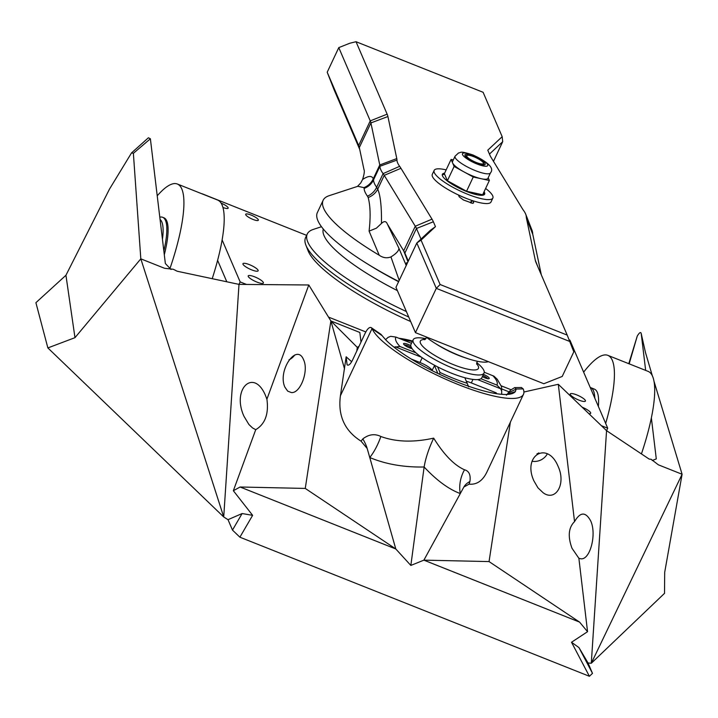 <?xml version="1.0" encoding="UTF-8"?>
<svg xmlns="http://www.w3.org/2000/svg" width="718" height="718" viewBox="0 0 718 718"><rect width="100%" height="100%" fill="white"/><g stroke="black" fill="none" stroke-linecap="round" stroke-linejoin="round"><path stroke-width="1.08" d="M226.807 281.788L217.608 260.365L226.807 281.788M170.004 268.406A100.664 24.861 -68.3 0 0 177.337 184.014A100.664 24.861 -68.3 0 0 157.233 195.808M177.337 184.014L217.617 200.044A100.664 24.861 111.7 0 1 212.205 278.683M594.809 398.149A64.315 15.886 -68.3 0 0 594.423 394.182A64.315 15.886 -68.3 0 0 590.627 387.621A64.315 15.886 -68.3 0 0 590.232 387.487M590.627 387.621L594.405 389.129A64.315 15.886 111.7 0 1 598.202 395.69A64.315 15.886 111.7 0 1 598.363 406.442M605.669 423.449A100.664 24.861 -68.3 0 0 607.841 355.356A100.664 24.861 -68.3 0 0 583.644 372.157M607.841 355.356L648.13 371.385A100.664 24.861 111.7 0 1 641.425 453.911M163.848 250.932A64.315 15.886 -68.3 0 0 166.441 223.854A64.315 15.886 -68.3 0 0 162.636 217.294L163.901 217.787A64.315 15.886 111.7 0 1 167.698 224.348A64.315 15.886 111.7 0 1 164.305 254.728M162.636 217.294A64.315 15.886 -68.3 0 0 159.791 217.159M162.447 239.291A61.515 15.195 -68.3 0 0 160.069 219.457M576.716 394.9A8.392 1.957 -154.8 0 1 585.43 401.084A8.392 1.957 -154.8 0 1 577.003 399.28A8.392 1.957 -154.8 0 1 570.245 393.94A8.392 1.957 -154.8 0 1 576.716 394.9M582.11 407.169A8.392 1.957 -154.8 0 1 590.672 413.299A8.392 1.957 -154.8 0 1 588.868 413.667M251.094 215.059A6.992 1.624 -154.8 0 1 258.354 220.211A6.992 1.624 -154.8 0 1 251.336 218.712A6.992 1.624 -154.8 0 1 245.7 214.26A6.992 1.624 -154.8 0 1 251.094 215.059M221.108 203.122A6.992 1.624 -154.8 0 1 228.144 208.193A6.992 1.624 -154.8 0 1 222.939 207.466M249.424 264.646A8.392 1.957 -154.8 0 1 258.139 270.83A8.392 1.957 -154.8 0 1 249.72 269.026A8.392 1.957 -154.8 0 1 242.962 263.685A8.392 1.957 -154.8 0 1 249.424 264.646M254.675 276.852A8.392 1.957 -154.8 0 1 263.389 283.045A8.392 1.957 -154.8 0 1 254.962 281.232A8.392 1.957 -154.8 0 1 248.204 275.9A8.392 1.957 -154.8 0 1 254.675 276.852M523.916 392.019L558.299 384.292L606.557 430.665L607.715 428.206L569.886 340.126L569.069 339.802M306.64 235.36L202.323 193.842M255.734 429.678L252.592 427.982L248.886 424.473L243.949 416.234C231.349 388.609 254.154 367.428 265.705 396.031L266.908 399.19C268.882 413.882 265.157 424.042 255.734 429.678L233.35 490.726L240.108 487.001L305.258 488.428L330.881 320.946L308.785 284.983L238.995 284.382L240.153 281.914L246.498 284.445M328.503 317.087L365.812 331.931M501.254 385.835L511.01 389.712M601.37 425.675L607.715 428.206M222.122 239.938L240.153 281.914M458.47 195.054A27.966 6.507 25.2 0 0 466.422 198.437M492.862 198.033L491.004 201.973A32.436 7.548 -154.8 0 1 458.443 194.991A32.436 7.548 -154.8 0 1 432.308 174.348L434.157 170.408A32.436 7.548 25.2 0 0 460.292 191.051A32.436 7.548 25.2 0 0 492.862 198.033A32.436 7.548 25.2 0 0 492.71 195.843A32.436 7.548 25.2 0 0 485.619 188.448M446.165 169.879A32.436 7.548 25.2 0 0 434.157 170.408M484.067 191.742A23.353 5.439 -154.8 0 1 484.533 192.586A23.353 5.439 -154.8 0 1 484.632 194.165A23.353 5.439 -154.8 0 1 461.198 189.139A23.353 5.439 -154.8 0 1 442.378 174.277A23.353 5.439 -154.8 0 1 444.613 173.182M484.183 194.704A23.353 5.439 25.2 0 0 483.95 193.815A23.353 5.439 25.2 0 0 483.483 192.971M444.666 174.366A23.353 5.439 25.2 0 0 442.261 174.977M477.084 193.555A17.196 4.003 -154.8 0 1 463.927 190.279A17.196 4.003 -154.8 0 1 449.746 182.022M321.484 226.726L313.299 229.41A120.238 27.993 25.2 0 0 307.277 233.987A120.238 27.993 25.2 0 0 406.388 311.549M408.748 317.033A120.238 27.993 -154.8 0 1 305.886 245.152A120.238 27.993 -154.8 0 1 305.581 237.604L307.277 233.987M410.678 321.529A115.769 26.952 -154.8 0 1 308.067 250.717L305.886 245.152M472.327 200.591L470.918 201.731A2.8 0.655 25.2 0 0 470.873 201.785A2.8 0.655 25.2 0 0 470.891 201.973L471.385 203.131M483.106 92.29L356.029 41.716L387.146 114.171A96.75 22.518 -154.8 0 1 387.917 116.531L396.785 158.579A96.75 22.518 -154.8 0 1 396.964 160.096A71.028 16.532 25.2 0 0 399.639 166.316A96.75 22.518 -154.8 0 1 400.958 168.29L432.003 219.161A96.75 22.518 -154.8 0 1 433.367 221.772L435.458 226.637L421.053 240.126L440.125 284.525L567.202 335.1L536.077 262.653A96.75 22.518 -154.8 0 1 535.897 262.196A96.75 22.518 -154.8 0 1 535.305 260.284L526.447 218.236A96.75 22.518 -154.8 0 1 526.267 216.719A71.028 16.532 25.2 0 0 525.702 214.188A71.028 16.532 25.2 0 0 523.593 210.5A96.75 22.518 -154.8 0 1 522.273 208.525L491.229 157.655A96.75 22.518 -154.8 0 1 489.864 155.043L487.773 150.179L502.178 136.689L483.106 92.29M472.929 200.78L473.727 202.647L472.821 203.338L463.46 199.99L459.26 196.885L458.443 194.991M472.902 203.347L473.727 202.647L472.821 203.338M356.029 41.716L349.801 43.242L338.779 47.612L370.246 120.875A83.889 19.53 -154.8 0 1 370.91 122.931L379.768 164.969A83.889 19.53 -154.8 0 1 379.93 166.289A83.889 19.53 25.2 0 0 383.089 173.639A83.889 19.53 -154.8 0 1 384.229 175.354L415.273 226.224A83.889 19.53 -154.8 0 1 416.458 228.477L421.008 239.076M421.053 240.126L416.817 242.998L430.208 230.451L435.458 226.637M415.444 332.64L395.968 287.29L416.817 242.998L436.293 288.349L415.444 332.64L543.84 383.735L562.221 376.447L573.799 351.838L569.724 341.454L436.293 288.349L440.125 284.525M567.202 335.1L569.724 341.454M541.309 274.814L532.81 234.481A83.889 19.53 -154.8 0 1 532.648 233.162A83.889 19.53 25.2 0 0 531.975 230.173L525.702 214.188M502.178 136.689L502.708 141.688L489.461 154.101M502.708 141.688L493.472 161.326M359.745 149.479L333.996 89.535L327.202 72.222L338.779 47.612M357.824 186.294L363.918 187.631A16.774 16.37 153.1 0 0 373.279 178.773C371.861 175.479 368.298 175.722 362.59 179.491C364.241 174.169 364.708 170.884 363.99 169.636L359.332 147.54A83.889 19.53 25.2 0 0 358.82 145.871A83.889 19.53 25.2 0 0 358.668 145.485L327.202 72.222M362.59 179.491L360.768 182.911L357.492 186.402M396.785 158.579L379.768 164.969L373.279 178.773L373.513 179.922A83.889 19.53 25.2 0 0 376.672 187.272L377.74 189.148C380.45 195.484 381.698 206.91 381.464 223.442L376.358 228.198L369.088 231.124L379.23 255.231A120.238 27.993 -154.8 0 1 323.145 200.268A120.238 27.993 -154.8 0 1 329.158 195.691L357.537 186.384M363.918 187.631L364.134 188.403A16.774 16.209 178.6 0 0 373.513 179.922L379.93 166.289L396.964 160.096M364.134 188.403A88.799 20.669 25.2 0 0 367.472 196.185L368.181 197.549C370.407 205.94 370.703 217.132 369.088 231.124M381.464 223.442C384.175 220.848 386.14 221.063 387.379 224.088L398.867 248.168C399.037 250.6 396.399 253.517 390.942 256.918C386.939 258.453 383.035 257.888 379.23 255.231M398.867 248.168L406.226 265.489M406.657 264.574L406.442 262.743L407.339 263.129M387.379 224.088L403.695 250.824A83.889 19.53 -154.8 0 1 404.88 253.086L408.309 261.074M390.942 256.918L399.208 280.415M398.714 281.465A120.238 27.993 -154.8 0 1 366.611 263.38A120.238 27.993 -154.8 0 1 317.356 212.573L323.145 200.268M473.853 156.739A9.226 2.145 -154.8 0 1 483.411 162.968A9.226 2.145 -154.8 0 1 474.176 161.559A9.226 2.145 -154.8 0 1 467.203 155.339A9.226 2.145 -154.8 0 1 473.853 156.739M453.318 159.899L451.084 159.414L444.37 173.684L447.395 180.73L466.538 191.266L482.649 194.757L489.362 180.487L488.186 177.75M451.084 159.414L452.6 162.932A19.574 4.559 -154.8 0 1 452.511 161.613L455.059 156.201A19.574 4.559 25.2 0 0 475.397 170.642A19.574 4.559 25.2 0 0 490.484 172.867L487.935 178.288A19.574 4.559 -154.8 0 1 481.302 178.746L489.362 180.487M452.6 162.932L454.117 166.459L463.684 171.728A19.574 4.559 -154.8 0 1 452.6 162.932M463.684 171.728L473.252 176.996L481.302 178.746A19.574 4.559 -154.8 0 1 472.848 176.054A19.574 4.559 -154.8 0 1 463.684 171.728M466.538 191.266L473.252 176.996M447.395 180.73L454.117 166.459M485.162 163.623A11.183 2.603 -154.8 0 1 484.65 164.799A11.183 2.603 -154.8 0 1 473.979 161.972A11.183 2.603 -154.8 0 1 464.995 155.555A11.183 2.603 -154.8 0 1 473.665 156.156A11.183 2.603 -154.8 0 1 485.162 163.623M232.479 530.081L239.893 537.19L252.628 515.336L242.11 513.549L232.479 530.081L228.019 519.679L223.729 516.978L47.864 347.925L35.9 302.691L65.939 275.272L109.513 189.058L131.547 152.889L133.377 153.311L150.385 138.78L148.402 137.775L131.547 152.889M654.008 381.303L682.1 474.266L664.688 572.363L664.518 593.346L591.291 663.261L682.1 474.266L658.352 464.815L651.136 459.296L649.207 459.098L606.557 430.665L591.291 663.261L588.024 662.956L578.977 647.618L571.519 642.251L587.557 631.696L578.879 558.281L571.995 548.265C567.669 536.436 568.521 527.55 574.544 521.618C580.207 511.862 585.574 511.593 590.636 520.81C596.981 534.165 590.034 560.543 580.647 558.757L578.879 558.281M239.893 537.19L589.397 676.284L592.494 673.358L588.024 662.956M240.108 487.01L395.797 548.974L369.761 457.528C385.79 464.232 403.92 467.391 424.132 466.996L410.84 565.434L423.889 560.157L463.882 487.001A27.966 15.886 -169.8 0 1 469.904 481.518C470.864 474.912 469.069 471.008 464.528 469.796C454.189 465.21 443.912 454.656 433.69 438.142C428.808 448.49 425.621 458.111 424.132 466.996C436.715 480.441 448.768 489.299 460.292 493.562A27.966 20.939 109.9 0 1 464.528 469.796M240.108 487.001L395.789 548.956L410.84 565.434M558.299 384.292L574.544 521.618M489.048 561.575L579.57 622.102L423.898 560.139L489.048 561.575L510.372 422.166M433.69 438.142C413.541 442.566 395.923 442.019 380.845 436.49C374.832 433.501 368.828 434.3 362.823 438.895A27.966 11.748 -131 0 1 367.194 448.517L361.073 441.166C344.658 430.818 337.774 415.677 340.422 395.753L346.157 356.801L347.099 364.834C348.634 365.857 350.465 364.223 352.592 359.951L365.175 333.206C367.454 328.656 369.492 326.807 371.287 327.659L372.139 328.79A83.889 19.53 25.2 0 0 449.369 380.863A83.889 19.53 25.2 0 0 523.467 394.335L486.93 471.986C482.675 480.827 476.725 484.883 469.069 484.147L463.882 487.001M233.35 490.726L252.628 515.336M571.519 642.251L589.397 676.284M423.889 560.157L579.579 622.111L587.557 631.696M592.494 673.358L578.977 647.618M65.939 275.272L74.977 337.666L140.818 258.839L133.377 153.311M628.788 363.685L637.252 336.078C639.639 332.165 640.995 331.528 641.309 334.166L645.518 352.637M652.348 375.81L645.518 352.655L641.246 333.753L645.661 370.407M652.222 460.498L656.288 458.928L651.361 417.903M308.785 284.983L266.908 399.19M238.995 284.382L223.729 516.978L140.818 258.839L164.566 268.29L173.271 269.259L177.184 271.233L238.995 284.382M242.11 513.549L228.019 519.679M291.382 392.566L287.703 391.139L284.947 387.235C277.211 370.928 296.803 342.253 303.633 359.88C308.937 370.811 300.42 393.536 291.382 392.566M543.14 492.763L537.944 487.809L533.896 480.872C522.183 455.32 547.672 440.385 558.209 466.628C566.224 483.869 555.75 502.035 543.14 492.763M380.845 436.49A27.966 9.513 -67 0 1 369.761 457.528L367.194 448.517M469.069 484.147L469.904 481.518M362.823 438.895L361.073 441.166M305.258 488.428L395.789 548.956M344.532 368.881L330.881 320.946L357.286 347.368L356.792 351.012M523.467 394.335A83.889 19.53 25.2 0 0 523.189 388.905L521.456 387.514L514.626 387.63L510.758 389.991L508.057 392.97L508.03 394.056A69.906 16.272 -154.8 0 1 507.725 394.406M371.287 327.659L380.944 334.31L385.943 340.072A75.498 17.573 25.2 0 0 451.272 379.526A75.498 17.573 25.2 0 0 512.096 393.635A75.498 17.573 25.2 0 0 515.371 391.579L516.197 389.03L514.626 387.63M506.414 395.169L508.488 392.854L508.03 394.056L515.371 391.579M359.018 346.282L357.286 347.368M361.001 342.073L359.835 332.47L330.881 320.946M509.098 391.875L502.106 389.093M538.868 452.896A8.392 7.889 -23.2 0 1 536.938 453.875M532.002 461.243A13.983 13.148 156.8 0 0 547.349 453.794M288.977 359.844A13.983 13.148 156.8 0 0 294.739 354.988M74.977 337.666L47.864 347.925M171.028 269.492L165.355 263.542L150.385 138.78M484.031 373.055L481.841 377.722A39.149 9.11 -154.8 0 1 442.539 369.294A39.149 9.11 -154.8 0 1 410.992 344.38L413.191 339.722A39.149 9.11 25.2 0 0 453.857 368.603A39.149 9.11 25.2 0 0 484.031 373.055A39.149 9.11 25.2 0 0 476.689 362.572M425.81 336.76A39.149 9.11 25.2 0 0 435.261 343.437A39.149 9.11 25.2 0 0 467.104 358.417A39.149 9.11 25.2 0 0 488.33 361.648M425.954 338.699A39.149 9.11 25.2 0 0 413.191 339.722M412.311 341.589A58.723 13.669 25.2 0 0 402.915 339.865M411.163 358.982L419.958 362.491A11.748 2.737 -154.8 0 1 432.11 370.362L432.263 370.712M495.707 393.572A58.723 13.669 25.2 0 0 496.309 392.872L495.959 393.608M466.377 381.348A11.748 2.737 -154.8 0 1 471.322 382.927L496.309 392.872M477.65 379.607L500.724 388.788L501.685 391.319L501.631 394.317M434.246 365.112A11.748 2.737 -154.8 0 1 434.426 365.435L437.872 373.477M411.513 343.285L395.896 337.074L390.7 336.32L388.034 337.406L385.557 339.677M412.563 341.041A64.315 14.97 25.2 0 0 398.858 338.25M404.378 344.954A4.479 1.041 -154.8 0 1 407.815 345.735A4.479 1.041 -154.8 0 1 411.665 347.979M412.078 348.616A5.591 1.301 -154.8 0 1 409.386 347.79A5.591 1.301 -154.8 0 1 403.597 344.021A5.591 1.301 -154.8 0 1 405.634 343.572A5.591 1.301 -154.8 0 1 410.804 345.708M480.925 378.727L496.91 385.081L500.724 388.788M501.711 394.326L501.577 386.769L497.26 379.292L493.993 376.196L484.237 372.229M393.994 347.153L399.944 346.489L415.991 352.879M437.63 366.889L440.053 372.561L439.272 374.141M468.666 386.84L464.824 377.713M483.42 374.365A5.591 1.301 -154.8 0 1 488.949 378.7A5.591 1.301 -154.8 0 1 484.919 377.856A5.591 1.301 -154.8 0 1 482.343 376.645M452.807 373.71A5.591 1.301 -154.8 0 1 451.649 373.288A5.591 1.301 -154.8 0 1 450.437 372.768M482.837 375.595A4.479 1.041 -154.8 0 1 487.737 378.7L487.737 378.7M422.758 338.268L425.594 338.878M425.971 338.681L425.37 338.582M395.196 346.785L421.538 357.268M470.505 202.79L472.462 200.627M387.146 114.171L370.246 120.875L358.668 145.485L358.973 146.257M387.917 116.531L370.91 122.931L359.332 147.54M399.639 166.316L383.089 173.639L376.672 187.272A16.774 15.042 144.2 0 1 367.472 196.185M400.958 168.29L384.229 175.354L377.74 189.148A16.774 14.934 158.5 0 1 368.181 197.549M432.003 219.161L415.273 226.224L403.695 250.824L407.968 261.792M433.367 221.772L416.458 228.477L404.88 253.086L408.147 261.415M535.305 260.284L537.836 266.728M526.447 218.236L532.81 234.481M526.267 216.719L532.648 233.162M398.607 281.689A110.401 25.704 -154.8 0 1 370.389 265.732L366.611 263.38M323.297 229.042A107.897 25.121 25.2 0 0 397.404 290.628M473.279 155.285A13.983 3.258 25.2 0 0 465.085 157.422A13.983 3.258 25.2 0 0 486.903 166.145A13.983 3.258 25.2 0 0 473.279 155.285M629.156 363.838L637.252 336.078M340.422 395.753L372.032 328.566M508.488 392.854L516.197 389.03L523.189 388.905M372.139 328.79L382.147 335.683M351.658 361.728L346.157 356.801M435.261 343.437L437.962 345.125A32.104 7.476 25.2 0 0 464.079 357.411L467.104 358.417M425.155 339.479A32.104 7.476 25.2 0 0 424.679 348.239A32.104 7.476 25.2 0 0 453.695 364.744A32.104 7.476 25.2 0 0 476.59 363.694M472.982 379.409L471.322 382.927M422.193 357.743L419.958 362.491M434.677 365.336L432.11 370.362M496.91 385.081A55.923 13.023 25.2 0 0 492.862 375.667M395.896 337.074A55.923 13.023 25.2 0 0 399.944 346.489M467.212 383.286A55.923 13.023 -154.8 0 1 440.026 372.462M470.416 202.754L470.873 201.785M467.203 155.339L465.219 155.986M483.411 162.968L484.174 164.898M490.484 172.867C494.415 168.29 488.599 162.34 473.036 155.007C458.515 150.215 461.27 152.97 458.605 152.907L455.059 156.201M476.698 364.205L477.308 361.253M424.679 339.731L426.573 337.379"/></g></svg>
